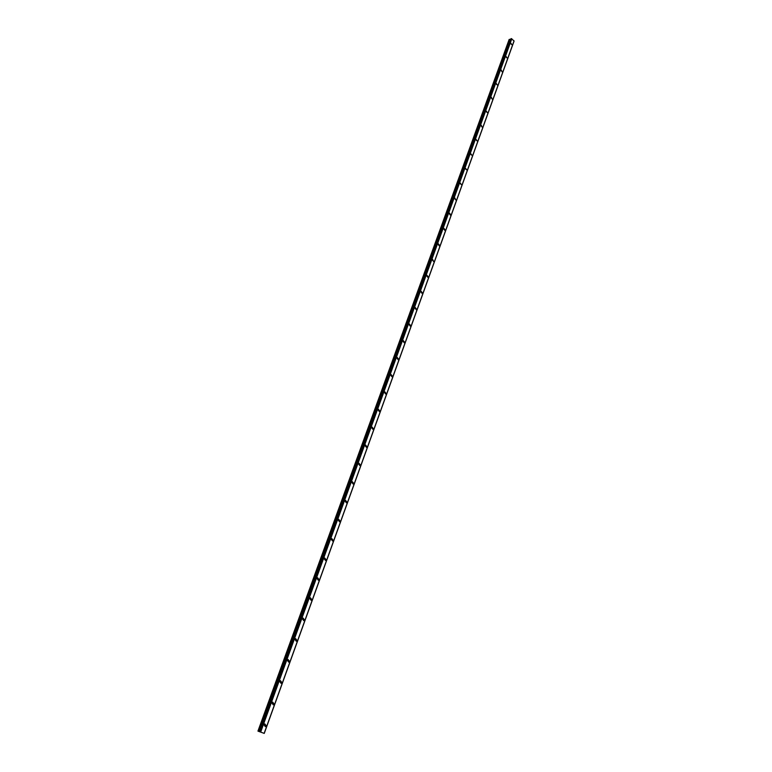 <?xml version="1.0" encoding="UTF-8"?>
<svg xmlns="http://www.w3.org/2000/svg" width="772" height="772" viewBox="0 0 772 772"><rect width="100%" height="100%" fill="white"/><g stroke="black" fill="none" stroke-linecap="round" stroke-linejoin="round"><path stroke-width="1.16" d="M264.883 723.924L266.157 725.719L265.327 726.645L264.063 724.85L264.883 723.924L266.157 725.719L265.327 726.645L264.063 724.85M272.738 702.153L274.021 703.939L273.23 704.836L271.956 703.051L272.748 702.153L274.021 703.939L273.23 704.836L271.956 703.051M280.487 680.682L281.78 682.458L281.018 683.326L279.734 681.551L280.497 680.682L281.78 682.458L281.018 683.336L279.734 681.551M288.13 659.52L289.423 661.286L288.689 662.135L287.406 660.359L288.13 659.52L289.423 661.286L288.699 662.135L287.406 660.359M295.666 638.647L296.959 640.413L296.255 641.233L294.962 639.467L295.666 638.656L296.959 640.413L296.265 641.233L294.962 639.467M303.087 618.073L304.39 619.829L303.724 620.62L302.421 618.864L303.097 618.073L304.4 619.829L303.724 620.62L302.421 618.864M310.421 597.789L311.724 599.535L311.077 600.298L309.775 598.551L310.421 597.789L311.724 599.535L311.077 600.298L309.775 598.551M317.649 577.774L318.952 579.511L318.334 580.264L317.022 578.517L317.649 577.774L318.952 579.511L318.334 580.264L317.022 578.517M324.771 558.031L326.083 559.768L325.485 560.491L324.172 558.754L324.771 558.031L326.083 559.768L325.485 560.491L324.182 558.754M331.806 538.567L333.118 540.294L332.539 540.998L331.227 539.261L331.806 538.567L333.118 540.294L332.539 540.998L331.236 539.261M338.744 519.353L340.056 521.081L339.497 521.756L338.194 520.038L338.744 519.353L340.056 521.081L339.506 521.756L338.194 520.038M345.586 500.401L346.898 502.128L346.367 502.784L345.055 501.067L345.595 500.401L346.908 502.128L346.367 502.784L345.055 501.067M352.341 481.709L353.653 483.417L353.142 484.063L351.829 482.346L352.35 481.709L353.663 483.417L353.142 484.063L351.829 482.346M359.009 463.258L360.321 464.966L359.829 465.584L358.517 463.875L359.019 463.248L360.321 464.966L359.829 465.584L358.517 463.875M365.59 445.039L366.903 446.747L366.42 447.345L365.117 445.647L365.59 445.039L366.903 446.747L366.42 447.345L365.117 445.647M372.085 427.07L373.397 428.769L372.934 429.357L371.622 427.649L372.085 427.07L373.397 428.769L372.934 429.357L371.631 427.649M378.492 409.334L379.805 411.022L379.361 411.592L378.048 409.893L378.502 409.334L379.805 411.022L379.361 411.592L378.058 409.893M384.823 391.819L386.125 393.508L385.701 394.058L384.398 392.369L384.823 391.819L386.125 393.508L385.701 394.058L384.398 392.369M391.076 374.526L392.369 376.215L391.954 376.755L390.661 375.067L391.076 374.526L392.379 376.215L391.964 376.755L390.661 375.067M397.242 357.465L398.535 359.144L398.14 359.665L396.837 357.986L397.242 357.465L398.535 359.144L398.14 359.665L396.847 357.986M403.331 340.606L404.625 342.285L404.238 342.797L402.945 341.118L403.331 340.606L404.625 342.285L404.238 342.797L402.945 341.118M409.343 323.97L410.636 325.649L410.26 326.141L408.977 324.462L409.353 323.97L410.636 325.639L410.26 326.141L408.977 324.462M415.288 307.536L416.571 309.205L416.214 309.688L414.931 308.009L415.288 307.536L416.571 309.205L416.214 309.688L414.931 308.009M421.155 291.305L422.438 292.974L422.081 293.437L420.808 291.768L421.155 291.305L422.438 292.974L422.091 293.437L420.808 291.768M426.955 275.276L428.228 276.936L427.891 277.389L426.617 275.729L426.955 275.276L428.228 276.936L427.891 277.389L426.617 275.729M432.677 259.44L433.623 261.544L432.349 259.884M438.332 243.798L439.278 245.892L438.013 244.222L438.332 243.798L439.596 245.457L439.278 245.892L438.013 244.222M443.919 228.348L445.174 230.008L444.865 230.423L443.919 228.348L445.174 230.008L444.865 230.423L443.611 228.763M449.439 213.082L450.394 215.147L449.14 213.487L449.439 213.082L450.694 214.732L450.394 215.137L449.14 213.487M454.891 197.999L455.847 200.044L454.602 198.394M460.276 183.089L461.521 184.74L460.006 183.475M465.603 168.364L466.848 170.004L465.333 168.74M470.872 153.802L472.097 155.452L470.611 154.168M476.073 139.423L477.299 141.064L475.813 139.78M481.217 125.199L482.182 127.187L480.966 125.546M486.292 111.149L487.508 112.78L486.061 111.486M491.32 97.253L492.295 99.221L491.088 97.581M496.29 83.511L497.486 85.152L496.068 83.839M501.202 69.934L502.176 71.883L500.98 70.252M506.056 56.51L507.243 58.141L505.843 56.819M510.861 43.232L512.039 44.863L510.649 43.531M510.659 39.353L509.144 39.468L257.945 731.113L264.227 733.39L257.945 731.113M510.89 38.745L260.029 731.673M264.169 733.323L514.056 40.897L511.228 38.61M513.969 41.128L264.227 733.39L514.007 41.196M260.724 732.088L261.303 732.29M511.797 38.716L260.733 731.914L511.807 38.725M509.51 39.324L258.311 731.209M509.607 39.314L258.417 731.248M510.292 39.478L259.276 731.547M510.35 39.478L259.344 731.567M511.334 38.619L260.154 731.721M511.749 38.716L260.675 731.904M514.017 41.244L264.256 733.4"/></g></svg>

